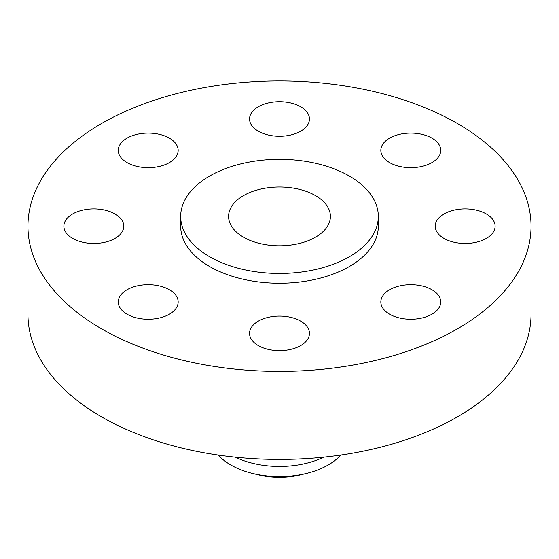 <?xml version="1.0" encoding="UTF-8"?>
<svg xmlns="http://www.w3.org/2000/svg" width="559" height="559" viewBox="0 0 559 559"><rect width="100%" height="100%" fill="white"/><g stroke="black" fill="none" stroke-linecap="round" stroke-linejoin="round"><path stroke-width="0.84" d="M431.96 289.744A29.948 17.287 0 0 0 399.329 285.998A29.948 17.287 0 0 0 380.84 301.972A29.948 17.287 0 0 0 389.609 314.2A29.948 17.287 0 0 0 422.248 317.945A29.948 17.287 0 0 0 440.737 301.972A29.948 17.287 0 0 0 431.96 289.744M300.672 321.146A29.948 17.287 0 0 0 268.041 317.393A29.948 17.287 0 0 0 249.552 333.367A29.948 17.287 0 0 0 258.328 345.595A29.948 17.287 0 0 0 290.959 349.34A29.948 17.287 0 0 0 309.448 333.367A29.948 17.287 0 0 0 300.672 321.146M169.391 289.744A29.948 17.287 0 0 0 136.752 285.998A29.948 17.287 0 0 0 118.263 301.972A29.948 17.287 0 0 0 127.04 314.2A29.948 17.287 0 0 0 159.671 317.945A29.948 17.287 0 0 0 178.16 301.972A29.948 17.287 0 0 0 169.391 289.744M115.007 213.95A29.948 17.287 0 0 0 82.369 210.198A29.948 17.287 0 0 0 63.887 226.171A29.948 17.287 0 0 0 72.656 238.4A29.948 17.287 0 0 0 105.295 242.145A29.948 17.287 0 0 0 123.777 226.171A29.948 17.287 0 0 0 115.007 213.95M169.391 138.15A29.948 17.287 0 0 0 136.752 134.405A29.948 17.287 0 0 0 118.263 150.378A29.948 17.287 0 0 0 127.04 162.599A29.948 17.287 0 0 0 159.671 166.351A29.948 17.287 0 0 0 178.16 150.378A29.948 17.287 0 0 0 169.391 138.15M300.672 106.755A29.948 17.287 0 0 0 268.041 103.01A29.948 17.287 0 0 0 249.552 118.983A29.948 17.287 0 0 0 258.328 131.204A29.948 17.287 0 0 0 290.959 134.957A29.948 17.287 0 0 0 309.448 118.983A29.948 17.287 0 0 0 300.672 106.755M486.344 213.95A29.948 17.287 0 0 0 453.705 210.198A29.948 17.287 0 0 0 435.223 226.171A29.948 17.287 0 0 0 443.993 238.4A29.948 17.287 0 0 0 476.631 242.145A29.948 17.287 0 0 0 495.113 226.171A29.948 17.287 0 0 0 486.344 213.95M431.96 138.15A29.948 17.287 0 0 0 399.329 134.405A29.948 17.287 0 0 0 380.84 150.378A29.948 17.287 0 0 0 389.609 162.599A29.948 17.287 0 0 0 422.248 166.351A29.948 17.287 0 0 0 440.737 150.378A29.948 17.287 0 0 0 431.96 138.15M218.269 455.061A68.876 39.766 0 0 0 230.797 464.976A68.876 39.766 0 0 0 252.752 473.501L258.565 474.912A53.902 31.122 0 0 0 300.435 474.912L306.248 473.501A68.876 39.766 0 0 0 340.731 455.061M252.752 473.501A68.876 39.766 0 0 0 306.248 473.501M235.297 457.171A68.876 39.766 0 0 0 323.703 457.171M27.95 226.171L27.95 314.2A251.55 145.228 0 0 0 101.626 416.895A251.55 145.228 0 0 0 375.767 448.374A251.55 145.228 0 0 0 531.05 314.2L531.05 226.171A251.55 145.228 0 0 0 457.374 123.483A251.55 145.228 0 0 0 183.233 91.997A251.55 145.228 0 0 0 27.95 226.171A251.55 145.228 0 0 0 101.626 328.867A251.55 145.228 0 0 0 375.767 360.352A251.55 145.228 0 0 0 531.05 226.171M180.676 216.396L180.676 226.171A98.824 57.053 0 0 0 209.618 266.517A98.824 57.053 0 0 0 317.316 278.885A98.824 57.053 0 0 0 378.324 226.171L378.324 216.396A98.824 57.053 0 0 0 349.382 176.05A98.824 57.053 0 0 0 241.684 163.682A98.824 57.053 0 0 0 180.676 216.396A98.824 57.053 0 0 0 209.618 256.735A98.824 57.053 0 0 0 317.316 269.11A98.824 57.053 0 0 0 378.324 216.396M315.5 195.608A50.911 29.389 0 0 0 260.019 189.242A50.911 29.389 0 0 0 228.589 216.396A50.911 29.389 0 0 0 243.5 237.177A50.911 29.389 0 0 0 298.981 243.549A50.911 29.389 0 0 0 330.411 216.396A50.911 29.389 0 0 0 315.5 195.608"/></g></svg>
